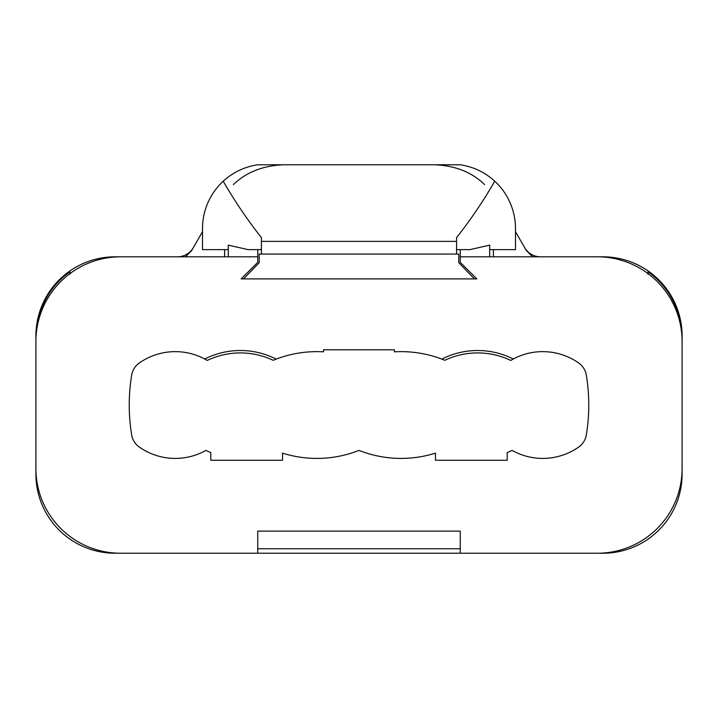 <?xml version="1.0" encoding="UTF-8"?>
<svg xmlns="http://www.w3.org/2000/svg" width="718" height="718" viewBox="0 0 718 718"><rect width="100%" height="100%" fill="white"/><g stroke="black" fill="none" stroke-linecap="round" stroke-linejoin="round"><path stroke-width="1.08" d="M460.256 548.74L257.744 548.74M257.744 531.132L460.256 531.132L257.744 531.132L257.744 553.228L120.588 553.228A84.688 84.688 0 0 1 35.9 468.54L35.9 341.508A84.688 84.688 0 0 1 120.588 256.82L257.744 256.82L257.744 249.64M460.256 531.132L460.256 553.228L597.412 553.228A84.688 84.688 0 0 0 682.1 468.54L682.1 341.508A84.688 84.688 0 0 0 597.412 256.82L460.256 256.82L460.256 249.64M193.052 248.123L193.339 247.62A18.408 18.408 0 0 1 177.4 256.82L115.068 256.82A79.168 79.168 0 0 0 35.9 335.988L35.9 474.068A79.168 79.168 0 0 0 115.068 553.228L602.932 553.228A79.168 79.168 0 0 0 682.1 474.068L682.1 335.988A79.168 79.168 0 0 0 602.932 256.82L540.6 256.82A18.408 18.408 0 0 1 524.661 247.62L525.827 249.649M243.528 278.916L259.216 262.716L259.216 254.064L458.784 254.064L458.784 262.716L474.472 278.916M261.424 254.064L261.424 241.383L456.576 241.383L456.576 254.064M456.576 241.383L456.576 237.622C470.712 219.717 483.447 200.914 494.765 181.205C485 172.284 473.494 166.8 460.256 164.772L257.744 164.772C244.506 166.8 233 172.284 223.235 181.205C234.615 201.004 247.351 219.807 261.424 237.622L261.424 241.383M261.424 249.64L248.15 249.64L228.288 245.134L228.288 256.82L228.288 249.64L202.512 249.64L202.512 228.548A64.432 64.432 0 0 1 223.235 181.205M494.765 181.205A64.432 64.432 0 0 1 515.488 228.548L515.488 249.64L489.712 249.64M489.712 256.82L489.712 245.134L469.85 249.64L456.576 249.64M207.26 360.436A62.592 62.592 0 0 0 139.265 363.021A18.408 18.408 0 0 0 131.69 375.092A184.104 184.104 0 0 0 131.69 434.964A18.408 18.408 0 0 0 139.265 447.027A62.592 62.592 0 0 0 205.922 450.392A77.912 77.912 0 0 0 210.796 452.591L210.796 460.256L282.524 460.256L282.524 453.139A114.593 114.593 0 0 0 359 450.392A114.593 114.593 0 0 0 435.476 453.139L435.476 460.256L507.204 460.256L507.204 452.591A77.912 77.912 0 0 0 512.078 450.392A62.592 62.592 0 0 0 578.735 447.027A18.408 18.408 0 0 0 586.31 434.964A184.104 184.104 0 0 0 586.31 375.092A18.408 18.408 0 0 0 578.735 363.021A62.592 62.592 0 0 0 510.74 360.436A76.62 76.62 0 0 0 444.837 360.301A114.593 114.593 0 0 0 394.451 351.829L394.451 349.792L323.549 349.792L323.549 351.829A114.593 114.593 0 0 0 273.163 360.301A76.62 76.62 0 0 0 207.26 360.436L204.72 359A79.034 79.034 0 0 1 276.188 359.108L273.163 360.301M202.512 231.734L191.455 250.869L185.432 256.82M532.568 256.82L526.204 250.304L515.488 231.734M283.691 164.772C262.95 165.607 246.193 172.221 233.413 184.607M484.587 184.607C471.816 172.149 455.059 165.535 434.309 164.772M680.942 327.543A78.459 78.459 0 0 0 648.04 271.79L648.04 274.267M37.058 327.543A78.459 78.459 0 0 1 69.96 271.79L69.96 274.267M224.608 256.82L224.608 249.64M493.392 249.64L493.392 256.82M257.744 256.82L257.744 262.348L241.176 278.916L476.824 278.916L460.256 262.348L460.256 256.82M510.74 360.436L513.28 359A79.034 79.034 0 0 0 441.812 359.108L444.837 360.301M115.068 553.048L114.503 553.228A79.168 79.168 0 0 0 115.068 553.228M681.92 474.068L682.1 474.625M36.08 474.068L35.9 474.068A79.168 79.168 0 0 0 114.503 553.228"/></g></svg>
